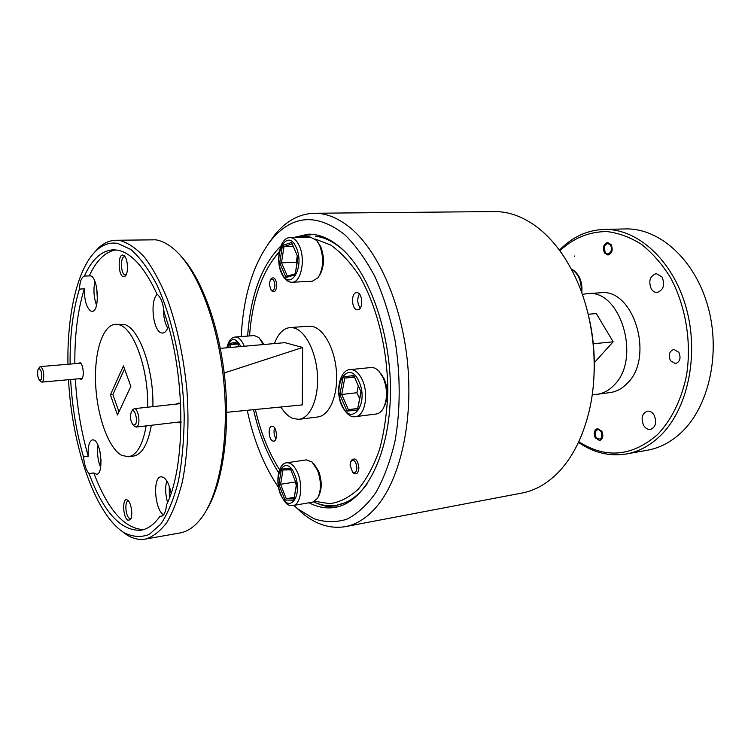 <?xml version="1.0" encoding="UTF-8"?>
<svg xmlns="http://www.w3.org/2000/svg" width="751" height="751" viewBox="0 0 751 751"><rect width="100%" height="100%" fill="white"/><g stroke="black" fill="none" stroke-linecap="round" stroke-linejoin="round"><path stroke-width="1.13" d="M595.9 437.279L595.956 437.382C600.687 440.706 602.433 438.856 601.204 431.834C598.613 428.718 596.594 429.009 595.149 432.707L595.9 437.279M605.043 252.092C607.963 257.227 613.774 250.252 610.554 245.427C608.113 242.751 606.066 243.23 604.414 246.863L605.043 252.092M38.038 369.445C37.137 374.082 37.691 377.781 39.7 380.532L41.286 379.527C42.122 372.89 41.23 369.22 38.592 368.506L38.038 369.445M39.55 367.295L40.507 366.563C43.464 368.966 44.375 373.669 43.239 380.654L41.934 382.109L40.864 381.564M131.256 411.999C129.876 417.274 130.561 421.658 133.303 425.16L135.621 424.193C138.053 419.771 134.495 407.793 131.782 411.191L131.256 411.999M132.58 410.046L134.213 408.675C137.621 407.84 140.512 420.889 137.921 425.517L136.213 427.075L134.326 426.099M356.894 467.835C355.965 461.217 353.965 459.105 350.895 461.508L350.041 465.104L352.482 471.975C354.979 473.524 356.453 472.144 356.894 467.835M351.027 461.236L351.515 460.194C355.289 457.228 357.748 459.819 358.903 467.967C358.358 473.261 356.537 474.961 353.458 473.046L352.688 472.201M274.913 285.324C274.35 280.02 272.857 278.17 270.435 279.766L269.243 284.207L271.008 289.886C273.214 291.285 274.519 289.764 274.913 285.324M270.773 279.259L271.224 278.574C274.199 276.593 276.039 278.874 276.743 285.399C276.246 290.862 274.641 292.73 271.928 291.003L271.402 290.365M260.428 339.227L263.967 344.502M263.282 344.559L258.954 337.546L254.298 335.566L235.27 337.021C238.574 336.964 241.446 339.781 243.878 345.479L244.169 346.249M318.217 242.648L320.752 246.76C324.676 257.48 324.291 266.999 319.588 275.317M319.597 245.239L316.528 240.367L310.416 237.194L290.215 237.663C293.754 237.72 296.776 240.442 299.292 245.802C305.788 259.198 301.057 282.676 292.177 282.235L312.285 281.268L318.105 277.701C323.568 268.379 324.066 257.565 319.597 245.239M380.917 373.66L384.202 378.898C388.079 388.642 388.192 397.608 384.559 405.793M383.151 377.659L378.861 371.107C376.298 368.488 373.66 367.305 370.928 367.539L350.201 369.614C354.885 369.408 358.912 372.834 362.292 379.884C369.098 394.031 364.864 416.232 355.505 416.645L376.185 414.008C378.898 413.632 381.208 411.877 383.123 408.751C387.647 399.532 387.666 389.168 383.151 377.659M313.834 463.846L318.602 471.084C322.038 480.715 322.076 489.004 318.724 495.96M317.476 470.182L312.012 461.959L306.286 459.884L286.741 462.785C290.947 462.485 294.627 465.977 297.79 473.243C303.31 486.085 300.541 504.86 293.172 505.507L312.707 502.128L317.551 498.345C321.39 490.525 321.372 481.138 317.476 470.182M323.953 237.194L315.495 236.227C325.127 237.419 334.674 242.31 344.118 250.918M271.58 261.667L279.278 251.566M300.663 237.419L310.107 235.945M272.81 426.277C277.006 427.516 277.861 441.015 273.749 441.156L272.763 441.015C268.576 439.682 267.76 426.296 271.871 426.155L272.81 426.277M357.232 292.665C362.893 293.265 363.324 309.9 357.683 309.797L356.978 309.75C351.337 309.008 350.961 292.524 356.603 292.627L357.232 292.665M70.613 379.499C72.171 406.742 76.471 432.548 83.511 456.908L88.252 456.289C87.717 446.592 89.153 441.1 92.561 439.795L94.128 440.133C101.432 443.118 103.722 474.285 96.654 474.275L93.791 472.952L89.022 473.618C103.6 512.276 120.911 531.154 140.925 530.244C147.797 529.07 154.143 524.442 159.972 516.341L161.155 516.369C164.122 515.59 165.905 511.75 166.497 504.86C186.267 465.432 185.713 372.862 164.112 312.332C163.127 303.151 160.752 297.086 157.006 294.129C144.69 267.6 131.613 252.956 117.794 250.186L113.166 249.811C101.563 250.609 91.96 259.367 84.365 276.068C81.53 277.157 79.888 281.484 79.437 289.069C72.931 310.294 69.824 335.312 70.106 364.094M280.893 407.004C284.591 412.984 288.703 416.843 293.237 418.589L299.058 419.311L317.767 416.974C329.163 415.763 337.875 396.181 336.532 373.125C335.321 350.079 324.31 329.126 312.623 326.525L308.774 326.197L289.98 327.577C283.277 328.365 278.105 333.707 274.444 343.573M299.058 419.311C310.285 418.129 318.837 398.368 317.457 375.059C316.209 351.759 305.291 330.553 293.772 327.905L289.98 327.577M279.156 252.317L275.373 256.579C260.644 275.758 252.036 302.212 249.539 335.932M255.378 409.502C260.747 432.764 268.811 452.825 279.55 469.666M93.199 253.838L98.146 248.281C103.535 243.146 109.393 240.48 115.72 240.264L120.198 240.611C128.308 242.902 136.447 248.497 144.643 257.386C152.688 268.145 160.16 281.813 167.069 298.391C176.964 325.681 183.591 356.359 186.933 390.426C189.28 423.78 187.609 455.669 182.315 482.02C178.175 498.429 173.002 511.938 166.788 522.555C160.132 531.323 152.969 536.834 145.309 539.096C139.057 540.129 132.786 538.655 126.497 534.684L120.564 530.206M145.309 539.096L180.09 532.938C187.684 531.605 194.734 526.714 201.249 518.246C219.621 494.327 229.477 438.781 223.685 380.457C217.931 322.132 197.372 269.59 174.664 249.736C168.271 244.122 161.953 240.818 155.701 239.813L115.72 240.264M147.675 407.211C148.67 369.483 133.885 328.178 119.193 324.789L115.344 324.301C102.436 325.174 94.006 352.81 95.668 384.672C97.217 416.514 108.529 448.263 121.643 455.35L128.459 456.768C136.889 455.19 142.784 444.902 146.145 425.892M128.459 456.768L133.5 456.101C141.986 454.515 147.919 444.245 151.326 425.282M152.885 406.648C153.908 369.013 139.066 327.83 124.291 324.46L115.344 324.301M68.51 379.696C71.946 445.493 94.626 513.271 123.089 532.027L123.962 532.59C132.514 536.984 140.935 537.594 149.233 534.44L160.808 524.123C167.858 513.524 173.688 499.34 178.297 481.569C182.005 462.034 183.976 440.433 184.211 416.786C183.141 368.61 172.627 318.706 156.837 284.751C148.623 269.187 139.996 257.462 130.974 249.567L117.663 243.39C109.815 242.113 102.615 244.601 96.062 250.825C77.381 268.473 67.064 314.265 67.947 364.273M125.201 256.992L124.422 256.804C120.076 256.504 120.723 274.34 125.06 274.894L126.196 274.678M123.436 276.706L125.239 276.086C128.74 273.167 127.914 258.335 124.093 255.659L123.042 255.124C117.597 253.585 118.029 275.955 123.436 276.706M128.703 501.292L128.074 501.236C124.441 501.368 125.605 516.331 129.407 518.321L131.068 518.34M127.83 520.218L130.27 519.814C133.359 516.669 131.341 502.166 127.548 500.138L127.463 500.091C122.169 496.439 122.563 517.317 127.83 520.218M178.156 422.1L179.132 422.785L181.047 422.616M180.709 404.536L178.926 402.968L176.185 404.104M79.484 378.692L80.338 379.377L81.793 379.03C84.394 376.795 83.258 364.451 80.291 362.705L78.085 363.437M163.577 514.801C154.697 509.929 152.434 477.12 160.986 476.791L163.286 477.26C166.844 479.551 169.444 484.846 171.097 493.163M159.972 516.341L162.272 515.956M168.384 326.065C167.032 330.449 165.154 332.787 162.76 333.059L161.437 332.9C152.997 331.172 149.702 300.419 157.288 294.336M84.365 276.068L90.402 275.889C98.39 276.894 100.033 311.909 92.101 311.336L91.2 311.224C86.684 308.295 84.384 300.832 84.309 288.844L79.437 289.069M592.248 394.491L597.092 394.313C603.353 393.449 608.995 390.398 614.008 385.179C641.776 359.044 620.345 288.45 587.132 293.641L582.344 294.42M587.132 293.641L600.237 292.796C633.581 287.624 654.985 357.551 627.094 383.489C622.063 388.68 616.402 391.712 610.112 392.576L597.092 394.313M559.439 250.186C572.149 237.053 587 230.135 603.992 229.421C637.233 228.313 672.793 259.884 686.114 307.544C699.575 355.11 687.569 410.074 659.838 436.228C649.606 445.906 638.397 451.82 626.231 453.98C609.427 456.617 593.506 452.74 578.467 442.358M603.992 229.421L625.433 228.942C658.852 227.844 694.478 258.917 707.752 305.826C721.167 352.641 709.038 406.77 681.148 432.632C670.85 442.198 659.575 448.075 647.343 450.243L626.231 453.98M574.318 256.542L574.778 255.969M578.768 441.729C605.757 458.889 631.966 456.561 657.369 434.735C671.375 420.241 681.673 399.494 686.574 375.068C691.793 341.855 685.616 305.263 670.174 277.072C661.791 263.779 652.197 252.852 641.401 244.272C630.192 237.26 618.721 233.026 606.996 231.571C589.291 231.58 573.576 237.973 559.852 250.74M662.053 276.997L656.271 273.599C649.887 275.955 648.235 281.09 651.314 289.013C652.882 291.379 654.844 292.533 657.2 292.458C663.537 290.064 665.151 284.911 662.053 276.997M654.102 415.115C652.253 412.215 650 410.9 647.353 411.163C641.974 413.491 640.744 418.251 643.645 425.451C645.503 428.399 647.784 429.732 650.488 429.45C655.83 427.084 657.031 422.306 654.102 415.115M611.183 244.657L607.69 242.498C603.522 244.047 602.433 247.501 604.414 252.862L607.953 255.04C612.103 253.472 613.182 250.008 611.183 244.657M601.823 431.205L597.533 428.539C594.191 430.051 593.44 433.167 595.29 437.899L599.617 440.574C602.94 439.053 603.673 435.927 601.823 431.205M678.81 352.238L673.844 349.393C669.282 351.215 668.165 354.998 670.493 360.762L675.524 363.634C680.059 361.794 681.157 357.992 678.81 352.238M268.163 243.991L275.063 234.472C286.338 220.813 299.433 213.744 314.331 213.256L494.158 211.566C507.798 211.425 521.316 216.025 534.703 225.356C550.736 236.809 564.236 253.988 575.2 276.894C594.125 316.622 599.448 370.412 588.69 413.078C582.25 438.302 572.065 458.129 558.124 472.567C547.057 483.747 535.031 490.563 522.02 493.032L345.357 526.629C330.647 529.07 316.424 524.705 302.691 513.534L294.063 505.545M314.331 213.256C326.657 213.124 339.02 218.288 351.43 228.764C379.02 252.336 402.067 305.357 407.596 363.362C413.116 421.377 400.48 477.383 377.828 505.245C367.934 517.289 357.11 524.423 345.357 526.629M293.885 505.385L298.25 509.178L314.021 518.763C324.948 522.367 335.828 522.555 346.662 519.307C357.251 513.994 366.957 505.132 375.791 492.722C383.874 478.378 390.267 461.227 394.97 441.269C400.602 409.821 400.602 374.12 394.857 339.339C390.032 316.603 383.432 295.772 375.049 276.837C365.868 259.517 355.749 245.446 344.7 234.641C316.988 213.115 292.608 214.777 271.562 239.616C253.5 262.944 243.39 295.256 241.221 336.561M247.229 410.309C253.744 440.677 264.183 466.39 278.546 487.455M293.312 237.588L308.088 234.162C319.203 233.918 330.318 238.668 341.442 248.412C370.637 273.937 392.454 338.091 390.332 398.265C388.361 458.532 363.728 502.804 335.134 507.357C326.366 508.831 317.673 507.291 309.046 502.757M317.344 503.442C324.085 506.371 330.862 507.488 337.687 506.812M310.689 234.199L298.466 237.466M367.183 483.86C358.096 496.12 347.957 503.236 336.767 505.207L350.107 501.274M278.63 472.67C267.403 455.031 259.039 434.04 253.509 409.689M247.633 336.072C250.505 295.415 261.583 265.375 280.865 245.981M587.395 311.102C593.065 332.768 595.243 354.782 593.928 377.143M593.281 343.78L613.154 341.808L596.341 313.599L588.193 314.237M613.154 341.808L594.313 362.667M124.525 368.901L112.894 394.575L118.977 411.811M97.996 445.343C96.926 452.966 97.808 460.344 100.634 467.479M101.085 461.152L99.921 451.342M83.511 456.908C84.319 464.653 86.149 470.22 89.022 473.618M94.945 281.531C93.237 289.529 93.772 297.415 96.522 305.169M97.414 299.18L96.626 287.408M163.465 307.506C163.23 315.749 164.638 322.62 167.67 328.112M166.76 480.865C165.079 487.258 165.351 494.468 167.557 502.494M169.388 497.969L169.238 486.085M130.852 386.371L123.436 365.897L110.406 394.829L117.485 414.993L130.852 386.371M112.894 394.575L110.406 394.829M181.629 256.917C202.094 278.94 219.761 327.483 224.99 380.325C230.219 433.167 222.418 484.235 206.675 509.845M93.791 472.952C107.656 509.572 124.197 528.469 143.432 529.652M314.791 501.311L329.802 503.686C339.837 502.241 349.337 497.406 358.302 489.164C366.713 478.978 373.782 465.827 379.49 449.699C384.202 432.144 386.981 412.966 387.816 392.153C387.779 349.882 377.096 306.521 359.795 276.575C350.708 262.794 340.992 252.27 330.637 245.014L315.101 238.987M336.767 505.207C328.985 506.521 321.25 505.423 313.543 501.912M220.325 348.361L284.882 342.653L302.662 347.469L224.192 373.003M302.662 347.469L302.249 404.911L226.68 412.318M84.309 288.844C77.738 310.022 74.584 334.984 74.847 363.7M75.344 379.067C76.884 406.253 81.192 431.994 88.252 456.289M115.729 249.895C105.149 251.867 96.335 260.522 89.285 275.87M360.255 308.098C357.279 303.564 356.988 298.87 359.363 294.007M275.955 438.8C273.984 435.355 273.524 431.703 274.584 427.863M295.105 481.034L296.279 485.437M294.927 482.067L278.874 484.526L281.475 468.971L290.346 468.727L296.664 484.423L290.346 468.727M294.204 497.359L286.244 498.702L293.951 498.805M296.664 484.423L293.848 499.415M282.845 469.995L290.581 469.797L282.845 469.995L281.475 468.971M293.923 500.194L285.005 500.053L286.244 498.702L280.574 484.357L282.986 469.995M358.208 386.192L356.96 392.726L359.598 398.668M354.172 377.143L344.756 378.128L343.113 377.002L353.712 375.481L361.128 392.097L353.712 375.481M356.96 392.726L339.856 394.679L343.113 377.002M357.72 408.478L348.38 409.624L357.683 408.685M361.128 392.097L357.589 409.173M357.692 410.037L347.028 411.107L348.38 409.624L341.743 394.463L344.756 378.128L354.021 376.814M297.302 255.847L296.288 262.146L296.898 263.535M293.078 246.366L283.981 246.619L282.423 245.549L291.595 242.432L297.912 257.236L291.595 242.432M296.288 262.146L279.738 262.944L282.423 245.549M298.128 257.114L295.199 274.106M295.293 274.782L286.065 277.495L287.342 276.124M237.795 343.996L230.801 344.549L229.374 343.582L237.128 341.883L239.062 346.699M237.222 342.559L237.128 341.883M240.874 346.54C235.373 336.824 230.829 337.227 227.253 347.751M296.194 247.455C287.567 227.168 272.707 253.585 281.606 272.388C289.717 292.937 305.441 267.103 296.194 247.455M358.969 381.611C349.187 358.743 331.848 383.573 341.93 404.911C351.092 427.957 369.483 403.963 358.969 381.611M294.786 474.792C286.45 453.2 272.078 473.674 280.686 493.951C288.544 515.627 303.733 495.942 294.786 474.792M581.265 291.435C581.584 281.39 578.589 274.153 572.281 269.722L571.38 269.233M285.005 500.053L278.874 484.526M347.028 411.107L339.856 394.679M291.989 243.915L283.981 246.619L281.484 262.69L287.333 276.105M286.065 277.495L279.738 262.944M237.438 343.104L230.801 344.549L230.388 347.469M228.802 347.61L229.374 343.582M595.956 437.382L596.2 437.936M595.149 432.707L595.186 432.097M604.499 250.909L604.583 251.416M604.414 246.863L604.48 246.356M39.7 380.532L41.258 381.902M41.934 382.109L82.216 378.448M40.507 366.563L80.714 363.212M38.592 368.506L39.869 366.882M133.303 425.16L135.011 426.728M136.213 427.075L181.057 421.762M134.213 408.675L179.724 403.719M131.782 411.191L133.115 409.286M350.895 461.508L351.515 460.194M270.435 279.766L271.224 278.574M235.27 337.021C231.214 337.481 228.426 341.067 226.915 347.779M290.215 237.663C280.452 236.809 275.082 259.292 281.456 273.176C284.357 279.353 287.924 282.376 292.177 282.235M350.201 369.614C339.996 369.708 335.03 391.055 341.714 405.615C346.305 414.036 350.905 417.716 355.505 416.645M286.741 462.785C278.518 463.189 275.054 481.175 280.517 494.449C287.708 508.239 289.182 504.465 293.172 505.507M275.373 256.579L276.753 254.495M96.062 250.825L98.146 248.281M124.797 256.401L124.093 255.659M125.858 275.298L125.239 276.086M128.224 500.72L127.548 500.138M130.768 519.044L130.27 519.814M180.39 404.132L179.573 403.343M80.761 363.137L80.291 362.705M82.178 378.523L81.793 379.03M571.286 269.046L572.853 269.834M271.562 239.616L275.063 234.472M298.25 509.178L302.691 513.534M572.947 269.891C579.725 274.744 582.673 282.404 581.8 292.881M123.962 532.59L126.497 534.684M293.819 499.565L296.457 484.404M357.56 409.333L360.846 392.125M295.181 274.237L297.922 257.217M287.079 276.18L295.256 273.758M238.884 346.718L237.166 342.428M271.008 289.886L271.928 291.003M352.482 471.975L353.458 473.046"/></g></svg>
